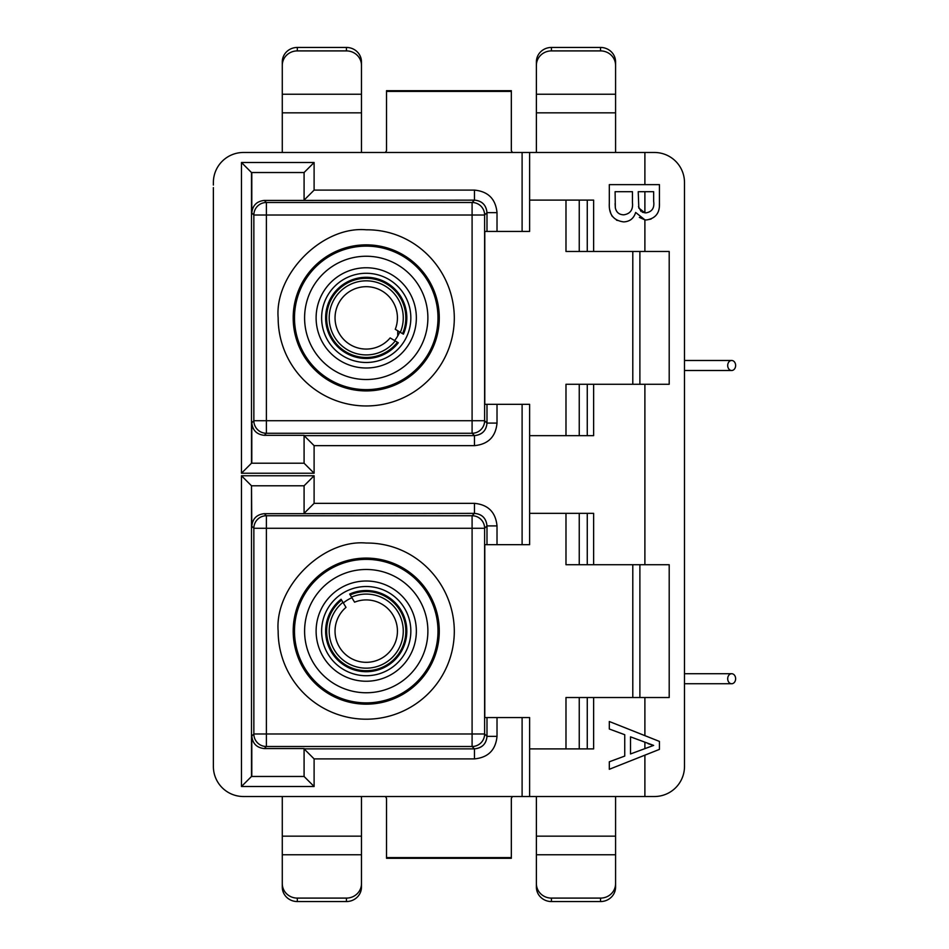 <?xml version="1.0" encoding="UTF-8"?>
<svg xmlns="http://www.w3.org/2000/svg" width="949" height="949" viewBox="0 0 949 949"><rect width="100%" height="100%" fill="white"/><g stroke="black" fill="none" stroke-linecap="round" stroke-linejoin="round"><path stroke-width="1.42" d="M437.987 317.879A71.756 71.756 0 0 1 366.231 389.636A71.756 71.756 0 0 1 294.487 317.879A71.756 71.756 0 0 1 366.231 246.123A71.756 71.756 0 0 1 437.987 317.879M437.987 631.121A71.756 71.756 0 0 1 366.231 702.877A71.756 71.756 0 0 1 294.487 631.121A71.756 71.756 0 0 1 366.231 559.364A71.756 71.756 0 0 1 437.987 631.121M427.88 317.879A61.638 61.638 0 0 1 366.231 379.517A61.638 61.638 0 0 1 304.593 317.879A61.638 61.638 0 0 1 366.231 256.242A61.638 61.638 0 0 1 427.88 317.879M427.88 631.121A61.638 61.638 0 0 1 366.231 692.758A61.638 61.638 0 0 1 304.593 631.121A61.638 61.638 0 0 1 366.231 569.483A61.638 61.638 0 0 1 427.88 631.121M351.901 597.74A36.335 36.335 0 0 0 343.324 602.923M316.112 317.879A50.119 50.119 0 0 1 366.231 267.76A50.119 50.119 0 0 1 416.35 317.879A50.119 50.119 0 0 1 366.231 367.998A50.119 50.119 0 0 1 316.112 317.879M316.112 631.121A50.119 50.119 0 0 1 366.231 581.002A50.119 50.119 0 0 1 416.35 631.121A50.119 50.119 0 0 1 366.231 681.24A50.119 50.119 0 0 1 316.112 631.121M410.834 631.121A44.603 44.603 0 0 0 366.231 586.518A44.603 44.603 0 0 0 321.628 631.121A44.603 44.603 0 0 0 366.231 675.724A44.603 44.603 0 0 0 410.834 631.121M410.834 317.879A44.603 44.603 0 0 0 366.231 273.276A44.603 44.603 0 0 0 321.628 317.879A44.603 44.603 0 0 0 366.231 362.482A44.603 44.603 0 0 0 410.834 317.879M213.371 393.052L213.371 555.948M213.371 763.933L213.371 187.57M213.371 761.43L213.371 766.448A30.071 30.071 0 0 0 243.442 796.519L529.625 796.519L529.625 717.574L497.015 717.574L497.015 736.341C495.698 750.018 488.177 757.539 474.453 758.892L314.107 758.892L304.083 748.868L304.083 776.472L251.793 776.472L251.793 736.044C252.588 743.601 256.764 747.776 264.32 748.571L304.083 748.571L304.083 776.472L251.627 776.472M213.371 185.067L213.371 182.552A30.071 30.071 0 0 1 243.442 152.481L257.226 152.481M257.226 796.519L243.442 796.519L257.226 796.519M314.107 758.892L314.107 786.496L241.473 786.496L241.473 475.757L314.107 475.757L314.107 503.35L474.453 503.35C488.13 504.666 495.651 512.187 497.015 525.912L497.015 544.667L484.785 544.667L484.785 717.574L497.015 717.574M522.104 231.426L522.104 152.481L529.625 152.481L529.625 231.426L484.785 231.426L484.785 404.333L529.625 404.333L529.625 544.667L497.015 544.667M497.015 404.333L497.015 423.088C495.698 436.777 488.177 444.298 474.453 445.65L314.107 445.65L304.083 435.627L304.083 463.219L251.627 463.219M314.107 445.65L314.107 473.243L241.473 473.243L241.473 162.504L314.107 162.504L314.107 190.108L474.453 190.108C488.13 191.425 495.651 198.946 497.015 212.659L497.015 231.426M522.104 152.481L243.442 152.481M644.893 755.155L659.436 749.39L659.436 741.418L609.317 721.513L609.317 729.01L624.739 734.716L624.739 756.08L609.317 761.786L609.317 769.283L644.893 755.155L644.893 796.519L654.419 796.519A30.071 30.071 0 0 0 684.49 766.448L684.49 761.43M644.893 796.519L529.625 796.519M529.625 435.662L593.623 435.662L593.623 384.286L669.199 384.286L669.199 251.473L593.623 251.473L593.623 200.097L529.625 200.097L529.625 152.481L654.419 152.481A30.071 30.071 0 0 1 684.49 182.552L684.49 187.57M497.015 212.659L486.991 212.659C486.232 205.055 482.056 200.88 474.453 200.132L474.453 190.108M314.107 190.108L304.083 200.132L304.083 172.528L314.107 162.504M241.473 162.504L251.497 172.528L304.083 172.528L251.497 172.528L304.083 172.528L304.083 200.429L264.32 200.429C256.764 201.224 252.588 205.399 251.793 212.956L251.793 172.528M241.473 473.243L251.497 463.219L251.497 172.528L258.472 172.528M314.107 473.243L304.083 463.219L251.793 463.219L251.793 422.791C252.588 430.348 256.764 434.523 264.32 435.33L304.083 435.33L304.083 463.219L251.497 463.219M474.453 445.65L474.453 435.627C482.056 434.879 486.232 430.692 486.991 423.088L486.991 404.333M497.015 525.912L486.991 525.912C486.232 518.296 482.056 514.121 474.453 513.373L474.453 503.35M314.107 503.35L304.083 513.373L304.083 485.781L314.107 475.757M241.473 475.757L251.497 485.781L304.083 485.781L251.497 485.781L304.083 485.781L304.083 513.67L264.32 513.67L266.384 515.734L472.092 515.734A12.527 12.527 -135 0 1 484.619 528.273L486.991 525.912L486.991 544.667M241.473 786.496L251.497 776.472L251.497 485.781L258.472 485.781M314.107 786.496L304.083 776.472L251.497 776.472M474.453 758.892L474.453 748.868C482.056 748.12 486.232 743.945 486.991 736.341L486.991 717.574M529.625 167.522L529.625 190.073L529.625 167.522M731.667 683.743A5.018 3.962 -90 0 1 727.705 678.737A5.018 3.962 -90 0 1 731.667 673.719A5.018 3.962 -90 0 1 735.629 678.737A5.018 3.962 -90 0 1 731.667 683.743L684.49 683.743L684.49 200.097L684.49 360.478L731.667 360.478A5.018 3.962 -90 0 1 735.629 365.495A5.018 3.962 -90 0 1 731.667 370.501A5.018 3.962 -90 0 1 727.705 365.495A5.018 3.962 -90 0 1 731.667 360.478M579.246 251.473L579.246 200.097L587.265 200.097L587.265 251.473L565.984 251.473L565.984 200.097M587.265 697.527L587.265 748.903L579.246 748.903L579.246 697.527L644.893 697.527L644.893 735.641M565.984 513.338L565.984 564.714L579.246 564.714L579.246 513.338L587.265 513.338L587.265 564.714L593.623 564.714L593.623 513.338L529.625 513.338M593.623 384.286L587.265 384.286L587.265 435.662L579.246 435.662L579.246 384.286L565.984 384.286L565.984 435.662M639.353 217.404L644.917 219.86L635.652 212.446C633.813 218.436 629.816 221.592 623.671 221.9C613.517 220.548 608.736 214.403 609.317 203.442L609.317 184.628L659.436 184.628L659.436 203.394C659.875 212.967 655.545 218.495 646.435 219.966L651.073 219.053M497.015 423.088L486.991 423.088L484.619 420.727A12.527 12.527 -45 0 1 472.092 433.266L266.384 433.266A12.527 12.527 45 0 1 253.858 420.727L253.858 215.02A12.527 12.527 135 0 1 266.384 202.493L472.092 202.493L474.453 200.132L304.083 200.429M497.015 736.341L486.991 736.341L484.619 733.98A12.527 12.527 -45 0 1 472.092 746.507L266.384 746.507A12.527 12.527 45 0 1 253.858 733.98L253.858 528.273A12.527 12.527 135 0 1 266.384 515.734L266.384 528.273L472.092 528.273L472.092 515.734L474.453 513.373L304.083 513.67M251.793 736.044L253.858 733.98L266.384 733.98L266.384 528.273L253.858 528.273L251.793 526.209L251.497 485.781M529.625 748.903L593.623 748.903L593.623 697.527M632.793 564.714L632.793 697.527M639.887 697.527L639.887 564.714M684.49 182.552L684.49 766.448M579.246 564.714L587.265 564.714M593.623 564.714L669.199 564.714L669.199 697.527L644.893 697.527M587.265 384.286L579.246 384.286M632.793 251.473L632.793 384.286M639.887 384.286L639.887 251.473M617.253 220.453L616.34 219.978M612.283 216.372L611.737 215.494M610.895 213.739L609.863 210.144M631.334 219.314L630.314 220.038M644.893 251.473L644.893 219.86L646.435 219.966M264.32 200.429L266.384 202.493L266.384 215.02L472.092 215.02L472.092 202.493A12.527 12.527 -135 0 1 484.619 215.02L486.991 212.659L486.991 231.426M251.793 526.209C252.588 518.652 256.764 514.477 264.32 513.67M565.984 748.903L565.984 697.527L579.246 697.527M587.265 251.473L593.623 251.473M645.878 212.896L642.366 212.244M641.061 211.461L638.487 206.562M628.333 191.698L632.449 191.698L632.449 202.742C633.185 209.776 630.29 213.81 623.766 214.83C619.116 214.699 616.304 212.362 615.332 207.843L615.094 191.698L617.158 191.698M659.377 205.447L659.436 203.394M278.152 317.879C274.534 274.261 322.28 225.803 366.267 229.8C415.662 229.385 454.049 270.263 454.31 317.879A88.079 88.079 177.1 0 1 366.231 405.958A88.079 88.079 177.1 0 1 278.152 317.879M278.152 631.121C274.534 587.502 322.28 539.044 366.267 543.042C415.662 542.626 454.049 583.505 454.31 631.121A88.079 88.079 177.1 0 1 366.231 719.2A88.079 88.079 177.1 0 1 278.152 631.121M648.06 743.672L653.647 745.404L649.792 746.816M644.893 742.225L644.893 748.642L630.516 753.957L630.516 736.851L653.647 745.404L630.516 753.957M644.893 191.698L644.893 212.849L638.819 208.056L638.226 191.698L653.647 191.698L653.647 201.247C654.632 208.009 652.022 211.9 645.818 212.896M615.094 191.698L632.449 191.698M632.449 202.742C633.173 209.788 630.278 213.81 623.766 214.83C619.175 214.711 616.364 212.386 615.332 207.843L615.094 203.549M630.516 736.851L644.395 741.976M731.667 370.501L684.49 370.501L684.49 673.719L731.667 673.719M394.606 340.584A36.335 36.335 0 0 0 399.731 331.96M349.671 594.062L350.193 594.916L349.671 594.062A40.593 40.593 0 0 1 400.964 610.112A40.593 40.593 0 0 1 387.239 665.854A40.593 40.593 0 0 1 331.498 652.129A40.593 40.593 0 0 1 341.094 599.246L341.616 600.112L341.094 599.246M342.945 602.318L346.005 607.372A31.198 31.198 0 0 0 339.54 647.265A31.198 31.198 0 0 0 382.376 657.823A31.198 31.198 0 0 0 392.933 614.976A31.198 31.198 0 0 0 354.582 602.176L351.533 597.123A37.047 37.047 0 0 1 397.928 611.951A37.047 37.047 0 0 1 385.401 662.817A37.047 37.047 0 0 1 334.534 650.29A37.047 37.047 0 0 1 342.945 602.318L341.616 600.112A39.597 39.597 0 0 0 333.728 653.719A39.597 39.597 0 0 0 386.729 665A39.597 39.597 0 0 0 401.344 612.817A39.597 39.597 0 0 0 350.193 594.916L351.533 597.123M398.295 342.779L397.429 342.257L398.295 342.779A40.593 40.593 0 0 1 345.483 352.767A40.593 40.593 0 0 1 331.343 297.132A40.593 40.593 0 0 1 386.978 282.98A40.593 40.593 0 0 0 331.343 297.132A40.593 40.593 0 0 0 345.483 352.767M403.42 334.155L402.554 333.645L403.42 334.155A40.593 40.593 0 0 0 386.978 282.98M400.336 332.328L395.258 329.303A31.198 31.198 0 0 0 382.174 291.058A31.198 31.198 0 0 0 339.422 301.936A31.198 31.198 0 0 0 350.288 344.689A31.198 31.198 0 0 0 390.146 337.927L395.223 340.94A37.047 37.047 0 0 1 347.298 349.718A37.047 37.047 0 0 1 334.392 298.947A37.047 37.047 0 0 1 385.164 286.04A37.047 37.047 0 0 1 400.336 332.328L402.554 333.645A39.597 39.597 0 0 0 386.468 283.846A39.597 39.597 0 0 0 332.197 297.642A39.597 39.597 0 0 0 345.994 351.913A39.597 39.597 0 0 0 397.429 342.257L395.223 340.94M397.726 330.774L397.726 336.005M511.333 91.412L386.528 91.412L386.528 90.701L511.333 90.701L511.333 150.701L512.448 152.481M361.474 65.362L361.474 112.836L282.28 112.836L282.28 61.899A15.042 14.449 180 0 1 297.322 47.45L297.322 50.902L346.432 50.902A15.042 14.449 180 0 1 361.474 65.362L361.474 61.899A15.042 14.449 -0 0 0 346.432 47.45L297.322 47.45M600.539 50.902L600.539 47.45A15.042 14.449 180 0 1 615.581 61.899L615.581 65.362A15.042 14.449 0 0 0 600.539 50.902L551.428 50.902A15.042 14.449 180 0 0 536.387 65.362L536.387 152.481M615.581 65.362L615.581 112.836L536.387 112.836M361.474 112.836L361.474 152.481M386.528 91.412L386.528 150.701L385.413 152.481M536.387 65.362L536.387 61.899A15.042 14.449 0 0 1 551.428 47.45L600.539 47.45M282.28 112.836L282.28 152.481M615.581 152.481L615.581 112.836M282.28 65.362A15.042 14.449 0 0 1 297.322 50.902M386.528 90.701L401.569 90.701M511.333 90.701L496.291 90.701M386.528 857.588L511.333 857.588L511.333 858.299L386.528 858.299L386.528 798.299L385.413 796.519M536.387 883.638L536.387 836.164L615.581 836.164L615.581 887.101A15.042 14.449 0 0 1 600.539 901.55L600.539 898.098L551.428 898.098A15.042 14.449 -0 0 1 536.387 883.638L536.387 887.101A15.042 14.449 180 0 0 551.428 901.55L600.539 901.55M297.322 898.098L297.322 901.55A15.042 14.449 0 0 1 282.28 887.101L282.28 883.638A15.042 14.449 180 0 0 297.322 898.098L346.432 898.098A15.042 14.449 0 0 0 361.474 883.638L361.474 796.519M282.28 883.638L282.28 836.164L361.474 836.164M536.387 836.164L536.387 796.519M511.333 857.588L511.333 798.299L512.448 796.519M361.474 883.638L361.474 887.101A15.042 14.449 180 0 1 346.432 901.55L297.322 901.55M615.581 836.164L615.581 796.519M282.28 796.519L282.28 836.164M615.581 883.638A15.042 14.449 180 0 1 600.539 898.098M511.333 858.299L496.291 858.299M386.528 858.299L401.569 858.299M439.28 317.879A73.049 73.049 177.1 0 1 366.231 390.917A73.049 73.049 177.1 0 1 293.194 317.879A73.049 73.049 0 0 1 307.144 274.949A73.049 73.049 -2.9 0 1 439.28 317.879M439.28 631.121A73.049 73.049 177.1 0 1 366.231 704.17A73.049 73.049 177.1 0 1 293.194 631.121A73.049 73.049 0 0 1 307.144 588.19A73.049 73.049 -2.9 0 1 439.28 631.121M522.104 796.519L522.104 717.574M522.104 544.667L522.104 404.333M251.793 422.791L253.858 420.727L472.092 420.727L472.092 215.02L484.619 215.02L484.619 420.727L472.092 420.727L472.092 433.266L474.453 435.627L304.083 435.627M264.32 748.571L266.384 746.507L266.384 733.98L472.092 733.98L472.092 528.273L484.619 528.273L484.619 733.98L472.092 733.98L472.092 746.507L474.453 748.868L304.083 748.868M644.893 152.481L644.893 184.628M264.32 435.33L266.384 433.266L266.384 215.02L253.858 215.02L251.793 212.956M644.893 564.714L644.893 384.286M346.432 47.45L346.432 50.902M551.428 50.902L551.428 47.45M361.474 94.236L282.28 94.236M615.581 94.236L536.387 94.236M551.428 901.55L551.428 898.098M346.432 898.098L346.432 901.55M536.387 854.764L615.581 854.764M282.28 854.764L361.474 854.764M486.979 212.659C486.173 204.972 481.997 200.797 474.453 200.132M474.453 435.627C482.199 434.701 486.374 430.526 486.979 423.088M486.979 525.912C486.173 518.213 481.997 514.038 474.453 513.373M474.453 748.868C482.199 747.954 486.374 743.779 486.979 736.341M253.964 213.418A12.527 12.527 0 0 0 253.893 214.011M264.783 433.159A12.527 12.527 0 0 0 265.376 433.219M264.783 746.4A12.527 12.527 0 0 0 265.376 746.46M484.524 735.582A12.527 12.527 0 0 0 484.583 734.989"/></g></svg>
